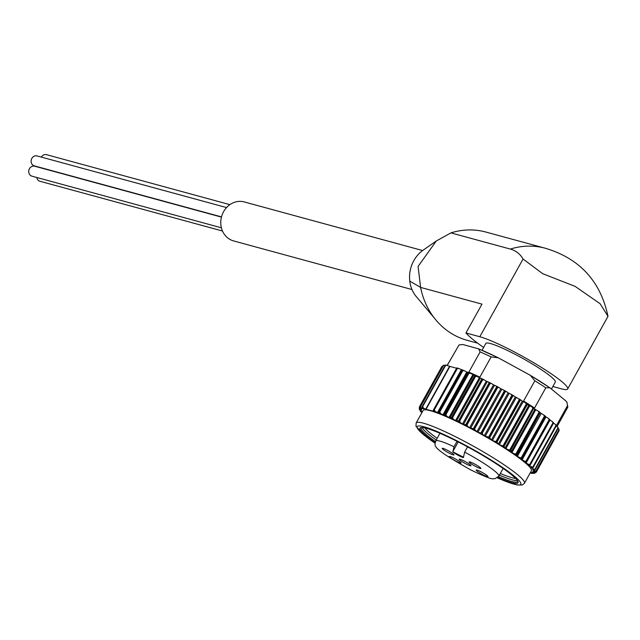 <?xml version="1.0" encoding="UTF-8"?>
<svg xmlns="http://www.w3.org/2000/svg" width="640" height="640" viewBox="0 0 640 640"><rect width="100%" height="100%" fill="white"/><g stroke="black" fill="none" stroke-linecap="round" stroke-linejoin="round"><path stroke-width="0.96" d="M467.568 446.848L464.64 452.112L463.48 457.176A6.288 0.768 29.1 0 1 463.568 457.456A6.288 0.768 29.1 0 1 458.776 455.648A6.288 0.768 29.1 0 1 452.856 451.824L453.992 446.752L457.016 441.32M424.048 249.536A30.536 27.16 105.2 0 0 423.432 249.952A30.536 27.16 105.2 0 0 409.76 281.104L420.592 287.408L418.096 266.416L436.304 240.976L450.944 232.888L510.352 249.08C515.832 250.584 520.064 253.896 523.064 259.024L479.808 336.736A53.888 6.584 29.1 0 1 534.432 363.144A53.888 6.584 29.1 0 1 567.664 388.976A53.888 6.584 29.1 0 1 561.352 388.808L552.864 386.488M447.336 365.272L459.032 344.936L462.896 344.52L478.624 348.848L498.28 357.8L491.136 356.912L479.864 377.16A62.864 7.68 29.1 0 0 468.856 372.16L480.12 351.904L478.624 348.848M556.36 425.68L567.496 405.68L566.952 402.208L565.368 400.512L550.528 388.288L549.896 387.8L545.8 387.792L534.528 408.04A62.864 7.68 29.1 0 0 523.568 401.048L534.84 380.792L530.232 375.256L498.28 357.8M509.72 449.968L510.6 449.592L533.144 409.096L533 408.136L509.72 449.968L508.016 449.728L504.264 447.336L504.088 445.432L526.632 404.936L527.328 404.512L504.048 446.344M503.08 445.744L503.968 445.36L526.512 404.864L526.36 403.912L503.08 445.744L501.416 445.56L498.424 443.96L497.416 443.104L497.016 441.104L519.56 400.6L520.312 400.2L497.024 442.032M496.008 441.416L496.896 441.032L519.44 400.528L519.288 399.592L496.008 441.416L494.408 441.304L491.472 439.8L490.224 438.832L489.616 436.744L512.16 396.248L512.952 395.856L489.672 437.688M488.616 437.08L489.496 436.672L512.032 396.168L511.896 395.248L488.616 437.08L485.272 436.208L482.808 434.592L482.024 432.432L504.568 391.936L505.392 391.56L482.112 433.384M481.032 432.784L481.896 432.36L504.432 391.864L504.32 390.96L481.032 432.784L479.64 432.824L475.296 430.456L474.352 428.24L496.896 387.744L497.752 387.368L474.472 429.2M473.392 428.624L474.224 428.168L496.768 387.672L496.672 386.792L473.392 428.624L470.648 428.2L467.824 426.496L466.744 424.24L489.288 383.744L490.168 383.376L466.88 425.2M465.824 424.656L466.616 424.176L489.16 383.68L489.104 382.824L465.824 424.656L463.44 424.48L460.504 422.776L459.328 420.504L481.872 380L482.76 379.632L459.472 421.456M458.456 420.952L459.208 420.44L481.736 379.128L458.456 420.952L456.472 421.032L453.472 419.36L452.232 417.088L474.768 376.592L475.656 376.208L452.376 418.032M451.408 417.584L474.688 375.752L451.408 417.584L449.856 417.928L446.848 416.312L445.568 414.064L468.112 373.56L468.992 373.16L445.712 414.992M444.808 414.592L468.088 372.768L444.808 414.592L443.712 415.208L440.744 413.68L439.456 411.464L462 370.968L462.872 370.544L439.584 412.376M438.768 412.048L462.056 370.216L438.136 412.928L435.272 411.504L434.008 409.352L456.552 368.848L457.392 368.408L434.112 410.24M433.4 409.976L433.136 411.2L426.056 409.272L423.448 408.088L422.464 406.2L445.736 365.168L422.456 406.992M422.104 406.968L422.424 406.192L422.416 408L423.376 408.904L421.272 408.048L420.448 406.272L443.656 365.2L420.376 407.032M420.16 407.08L420.416 406.272L420.16 407.08L421.648 409.2L420.056 408.56L419.4 406.912A66.936 8.176 29.1 0 1 419.4 406.912L419.84 408.944L421.384 410.144L419.176 408.8L419.336 409.368M419.24 409.008L421.84 411.576L420.072 410.496L420.56 411.224A65.592 8.016 29.1 0 0 421.168 412.056L421.944 412.568M530.232 472.856L532.448 473.48M531.016 473.224A65.592 8.016 29.1 0 0 532.048 473.304L532.92 473.336L531.088 472.408L534.648 473.272M534.272 473.392L534.864 473.216L532.56 472.056L534.408 472.744L536.368 472.048L534.624 472.36L533.08 471.16L534.648 471.68L536.4 470.864L535.848 471.504M535.784 471.296L559.064 429.472L535.784 471.296L532.624 469.736L533.904 470.088L535.44 469.128L534.952 469.808M534.744 469.528L558.032 427.696L534.744 469.528L531.208 467.808L532.192 467.984L533.496 466.88L533.072 467.6M532.728 467.256L533.456 466.84L555.992 426.344L556.016 425.424L532.728 467.256L528.856 465.408L530.248 464.928L530.6 464.168L530.248 464.928M529.768 464.512L530.536 464.12L553.08 423.624L553.056 422.688L529.768 464.512L528.144 464.2L525.608 462.568L526.8 461.04L526.512 461.832M525.92 461.36L526.728 460.976L549.264 420.48L549.2 419.528L525.92 461.36L524.232 461.048L521.52 459.36L522.16 457.536L544.704 417.032L521.944 458.36M521.232 457.84L522.072 457.472L544.616 416.968L544.512 416.016L521.232 457.84L519.52 457.544L516.656 455.832L516.768 453.72L539.312 413.224L516.616 454.576M515.8 454.024L516.672 453.656L539.208 413.152L539.088 412.192L515.8 454.024L514.08 453.744L511.128 452.048L510.704 449.664L533.248 409.168L510.616 450.552M497.312 477.84A59.272 7.24 29.1 0 0 495.136 462.576A59.272 7.24 29.1 0 0 426.752 427.592A59.272 7.24 29.1 0 0 435.048 443.184L427.048 437.488L416.016 426.448L416.152 422.976L423.088 410.52A61.968 7.568 29.1 0 1 504.56 448.104A61.968 7.568 29.1 0 1 531.376 470.792L524.44 483.256L522.28 485.008L517.104 484.984L497.28 477.856M421.168 412.056L420.208 410.968M442.984 365.768A66.936 8.176 29.1 0 0 442.96 365.776L420.416 406.272A66.936 8.176 29.1 0 1 420.448 406.272M441.936 366.424L419.4 406.912L441.936 366.424A66.936 8.176 29.1 0 1 441.944 366.408L419.28 407.64M535.824 472.536L559.104 430.704L536.368 472.048M559.104 429.496L536.4 470.864A66.936 8.176 29.1 0 0 536.392 470.84M557.744 427.248L557.984 428.624L535.44 469.128A66.936 8.176 29.1 0 0 535.416 469.096M556.032 425.144L556.04 426.384L533.496 466.88A66.936 8.176 29.1 0 0 533.456 466.84M553.08 423.624A66.936 8.176 29.1 0 1 553.136 423.672L530.6 464.168A66.936 8.176 29.1 0 0 530.536 464.12M548.712 418.704A65.592 8.016 29.1 0 1 549.832 419.584L526.8 461.04A66.936 8.176 29.1 0 0 526.728 460.976M456.552 368.848A66.936 8.176 29.1 0 0 456.464 368.816L433.92 409.32A66.936 8.176 29.1 0 1 434.008 409.352M445.232 365.256L443.44 365.256M559.064 429.472L558.208 428.176M559.128 429.672L558.944 430.36A66.936 8.176 29.1 0 0 558.936 430.336M558.032 427.696L557.136 426.416L567.712 407.36A62.864 7.68 29.1 0 0 567.496 405.68M558.104 427.504L556.328 425.888M558.232 427.976L557.984 428.624A66.936 8.176 29.1 0 0 557.96 428.592M556.016 425.424L555.024 424.12L556.232 425.256M556.352 425.776L556.04 426.384A66.936 8.176 29.1 0 0 555.992 426.344M553.056 422.688L551.984 421.36L553.488 422.624M549.832 419.584L549.336 420.536A66.936 8.176 29.1 0 0 549.264 420.48M549.2 419.528L548.072 418.208L549.88 419.592M545.448 416.224L521.52 459.36M544.512 416.016L543.36 414.704L545.448 416.2A65.592 8.016 29.1 0 0 543.936 415.12M540.304 412.544L516.656 455.832M539.088 412.192L537.92 410.912L540.272 412.504M528.104 404.496L527.328 404.512L528.856 405.232L505.008 448.064M526.36 403.912L525.264 402.72L528.016 404.432M520.312 400.2L521.256 400.272L518.448 398.568L519.288 399.592M512.952 395.856L513.936 395.904L510.952 394.2L511.896 395.248M505.392 391.56L506.504 391.656L503.48 389.992L504.32 390.96M497.752 387.368L499.144 387.616L496.112 385.984L496.672 386.792M490.168 383.376L491.472 383.544L488.544 382.048L489.104 382.824M482.76 379.632L484.344 379.936L481.44 378.488M481.736 379.128L481.336 378.456L481.736 379.128M475.656 376.208L477.32 376.52L474.544 375.208M474.688 375.752L474.464 375.184L474.688 375.752M468.992 373.16L470.696 373.472L468.096 372.312M468.088 372.768L468.04 372.304L468.088 372.768M462.872 370.544L464.592 370.84L462.216 369.848M456.984 367.856L462.192 369.864A65.592 8.016 29.1 0 1 463.936 370.568M459.112 368.664L457.392 368.408M457.008 367.896L456.68 368.144L457.008 367.896A65.592 8.016 29.1 0 1 458.36 368.384M534.488 408.616L533.896 408.72L534.968 409.208L511.128 452.048M533 408.136L531.856 406.896L534.432 408.56M528.856 405.232L531.856 406.896M537.92 410.912L534.968 409.208M543.36 414.704L540.504 412.992M548.072 418.208L545.36 416.52M551.984 421.36L549.784 420.024M553.504 423.16L555.024 424.12M470.696 373.472L474.464 375.184M477.32 376.52L479.384 377.752L455.544 420.592M481.336 378.456L479.384 377.752M484.344 379.936L486.312 381.152L462.472 423.992M488.544 382.048L486.312 381.152M491.664 383.656L493.496 384.84L469.648 427.68M495.968 385.92L493.496 384.84M499.144 387.616L500.808 388.744L476.96 431.584M503.48 389.992L500.808 388.744M506.648 391.76L508.12 392.808L484.28 435.648M510.952 394.2L508.12 392.808M514.064 396L515.312 396.96L491.472 439.8M518.256 398.464L515.312 396.96M521.256 400.272L522.264 401.12L498.424 443.96M525.264 402.72L522.264 401.12M464.592 370.84L466.752 372.032L442.912 414.872M468.04 372.304L466.752 372.032M445.864 365L449.592 366.312L425.744 409.152M456.624 368.264L449.592 366.312M567.664 388.976L608 316.32L600.08 303.688L575.112 286.376L542.68 273.68L523.064 259.024M483.616 347.48A75.888 9.272 29.1 0 1 465.944 332.952L481.984 304.136L420.592 287.408A75.888 67.496 105.2 0 0 436.12 320.248A75.888 67.496 105.2 0 0 450.528 332.912A75.888 67.496 105.2 0 0 467.208 340.32L477.688 343.176M510.352 249.08A75.888 67.496 105.2 0 1 545.288 248.24L485.872 232.048A75.888 67.496 105.2 0 0 450.944 232.888M482.056 350.272L485.856 343.44A39.744 4.856 29.1 0 1 538.112 367.544A39.744 4.856 29.1 0 1 555.304 382.096L551.448 389.04M479.808 336.736L465.944 332.952M409.76 281.104A30.536 27.16 105.2 0 0 416.44 296.824A30.536 27.16 105.2 0 0 417.2 297.68M411.984 289.536L233.584 240.92A20.208 17.976 -74.8 0 1 223.608 211.656A20.208 17.976 -74.8 0 1 244.208 201.92L422.608 250.544M477.968 465.968A6.736 0.824 29.1 0 1 480.88 468.44A6.736 0.824 29.1 0 1 474.592 465.88A6.736 0.824 29.1 0 1 469.112 461.888A6.736 0.824 29.1 0 1 477.968 465.968M468.064 463.272A6.736 0.824 29.1 0 1 470.976 465.736A6.736 0.824 29.1 0 1 464.696 463.184A6.736 0.824 29.1 0 1 459.208 459.184A6.736 0.824 29.1 0 1 468.064 463.272M485.056 474.12A6.736 0.824 29.1 0 1 487.968 476.584A6.736 0.824 29.1 0 1 481.68 474.032A6.736 0.824 29.1 0 1 476.2 470.032A6.736 0.824 29.1 0 1 485.056 474.12M451.072 452.424A6.736 0.824 29.1 0 1 453.992 454.888A6.736 0.824 29.1 0 1 447.704 452.336A6.736 0.824 29.1 0 1 442.216 448.336A6.736 0.824 29.1 0 1 451.072 452.424M458.16 460.576A6.736 0.824 29.1 0 1 461.08 463.04A6.736 0.824 29.1 0 1 454.792 460.48A6.736 0.824 29.1 0 1 449.304 456.488A6.736 0.824 29.1 0 1 458.16 460.576M503.152 468.464A49.024 5.992 29.1 0 1 503.128 468.456L498.848 476.152L494.912 478.752C491.992 477.92 496.544 482.272 470.824 469.952C428.288 446.056 435.312 445.992 435.672 440.992A36.152 4.416 29.1 0 1 453.992 446.752M435.672 440.992L439.96 433.288A49.024 5.992 29.1 0 1 439.936 433.28M515.656 478.456A53.968 6.592 29.1 0 1 500.328 473.488M437.16 438.328A53.968 6.592 29.1 0 1 424.864 427.92M517.8 481.152A55.232 6.744 29.1 0 1 517.688 481.536A55.232 6.744 29.1 0 1 498.496 476.696M435.4 441.576A55.232 6.744 29.1 0 1 421.168 427.816A55.232 6.744 29.1 0 1 421.44 427.512M435.112 442.632A56.128 6.856 29.1 0 1 420.736 427.624A56.128 6.856 29.1 0 1 493.752 462.2A56.128 6.856 29.1 0 1 518.08 481.808A56.128 6.856 29.1 0 1 497.752 477.496M445.008 365.696A66.936 8.176 29.1 0 0 444.968 365.696L422.424 406.192A66.936 8.176 29.1 0 1 422.464 406.2M459.032 344.944L447.264 365.24L445.736 365.168M445.384 365.136L446.256 365.168M229.88 204.64L46.552 154.68A5.168 4.592 105.2 0 0 41.328 157.088M226.552 207.568L37.096 155.936A5.168 4.592 105.2 0 0 31.304 159.712A5.168 4.592 105.2 0 0 34.376 165.896L221.504 216.896M221.448 217.104L34.712 166.216A5.168 4.592 105.2 0 0 28.928 169.992A5.168 4.592 105.2 0 0 32 176.184L221.392 227.792M36.784 177.488A5.168 4.592 105.2 0 0 39.992 181.288L222.48 231.016M464.64 452.112A36.152 4.416 29.1 0 1 483.2 462.912A36.152 4.416 29.1 0 1 498.848 476.152M463.48 457.176L452.856 451.824M480.12 351.904A62.864 7.68 29.1 0 1 491.136 356.912M479.168 349.112A60.176 7.352 29.1 0 1 497.264 357.32M501.416 445.56A65.592 8.016 29.1 0 1 504.264 447.336M494.408 441.304A65.592 8.016 29.1 0 1 497.416 443.104M487.112 437.032A65.592 8.016 29.1 0 1 490.224 438.832M479.64 432.824A65.592 8.016 29.1 0 1 482.808 434.592M472.128 428.752A65.592 8.016 29.1 0 1 475.296 430.456M464.704 424.888A65.592 8.016 29.1 0 1 467.824 426.496M457.488 421.288A65.592 8.016 29.1 0 1 460.504 422.776M450.616 418.024A65.592 8.016 29.1 0 1 453.472 419.36M444.2 415.144A65.592 8.016 29.1 0 1 446.848 416.312M438.352 412.696A65.592 8.016 29.1 0 1 440.744 413.68M433.16 410.736A65.592 8.016 29.1 0 1 435.272 411.504M422.416 408A65.592 8.016 29.1 0 1 423.448 408.088M420.64 408.2A65.592 8.016 29.1 0 1 421.272 408.048M420.016 410.24A65.592 8.016 29.1 0 1 419.816 409.632M533.824 473.112A65.592 8.016 29.1 0 1 533.192 473.264M534.448 471.072A65.592 8.016 29.1 0 1 534.648 471.68M533.296 469.256A65.592 8.016 29.1 0 1 533.904 470.088M531.176 466.952A65.592 8.016 29.1 0 1 532.192 467.984M528.144 464.2A65.592 8.016 29.1 0 1 529.536 465.416M524.232 461.048A65.592 8.016 29.1 0 1 525.984 462.424M519.52 457.544A65.592 8.016 29.1 0 1 521.6 459.064M514.08 453.744A65.592 8.016 29.1 0 1 516.464 455.384M508.016 449.728A65.592 8.016 29.1 0 1 510.648 451.448M538.456 411.272A65.592 8.016 29.1 0 1 540.216 412.488M525.704 403A65.592 8.016 29.1 0 1 527.912 404.376M518.664 398.704A65.592 8.016 29.1 0 1 521.016 400.12M511.32 394.408A65.592 8.016 29.1 0 1 513.776 395.832M503.816 390.176A65.592 8.016 29.1 0 1 506.32 391.568M496.264 386.08A65.592 8.016 29.1 0 1 498.768 387.416M488.8 382.184A65.592 8.016 29.1 0 1 491.248 383.44M481.544 378.552A65.592 8.016 29.1 0 1 483.88 379.704M474.616 375.256A65.592 8.016 29.1 0 1 476.8 376.28M468.144 372.352A65.592 8.016 29.1 0 1 470.112 373.216M532.344 407.208A65.592 8.016 29.1 0 1 534.344 408.52M517.448 480.568A55.232 6.744 29.1 0 1 499.4 475.152M436.232 439.992A55.232 6.744 29.1 0 1 422.12 427.512M416.152 422.976A61.968 7.568 29.1 0 1 497.624 460.568A61.968 7.568 29.1 0 1 524.44 483.256M534.84 380.792A62.864 7.68 29.1 0 1 545.8 387.792M531.144 375.824A60.176 7.352 29.1 0 1 549.304 387.44M456.64 368.216L433.448 409.88L456.64 368.208M449.904 366.432L426.056 409.272M461.264 369.816L437.424 412.648M461.976 370.088L438.136 412.928M467.552 372.376L443.712 415.208M472.824 374.696L448.984 417.536M473.696 375.088L449.856 417.928M480.312 378.2L456.472 421.032M487.28 381.64L463.44 424.48M494.488 385.36L470.648 428.2M501.808 389.296L477.96 432.136M509.112 393.376L485.272 436.208M516.28 397.528L492.44 440.368M523.192 401.688L499.344 444.528M529.72 405.784L505.88 448.624M535.76 409.744L511.92 452.576M541.208 413.496L517.36 456.328M545.968 416.976L522.12 459.816M526.568 461.744L549.76 420.064L526.568 461.728M549.96 420.136L526.112 462.976M553.408 423.312L530.4 464.64M458.2 441.928L452.76 451.696M436.304 240.976L423.432 249.96M566.952 402.208L567.712 407.36M545.288 248.24C579.608 258.448 600.512 281.144 607.992 316.32M434.32 318.024L416.472 296.816M549.896 387.8L530.232 375.256M553.472 423.248L530.368 464.752M556.288 426.016L533.28 467.344M558.16 428.336L535.264 469.464M559.032 430.208L536.312 471.032M443.048 365.608L420.32 406.448M445.12 365.384L422.224 406.52"/></g></svg>
